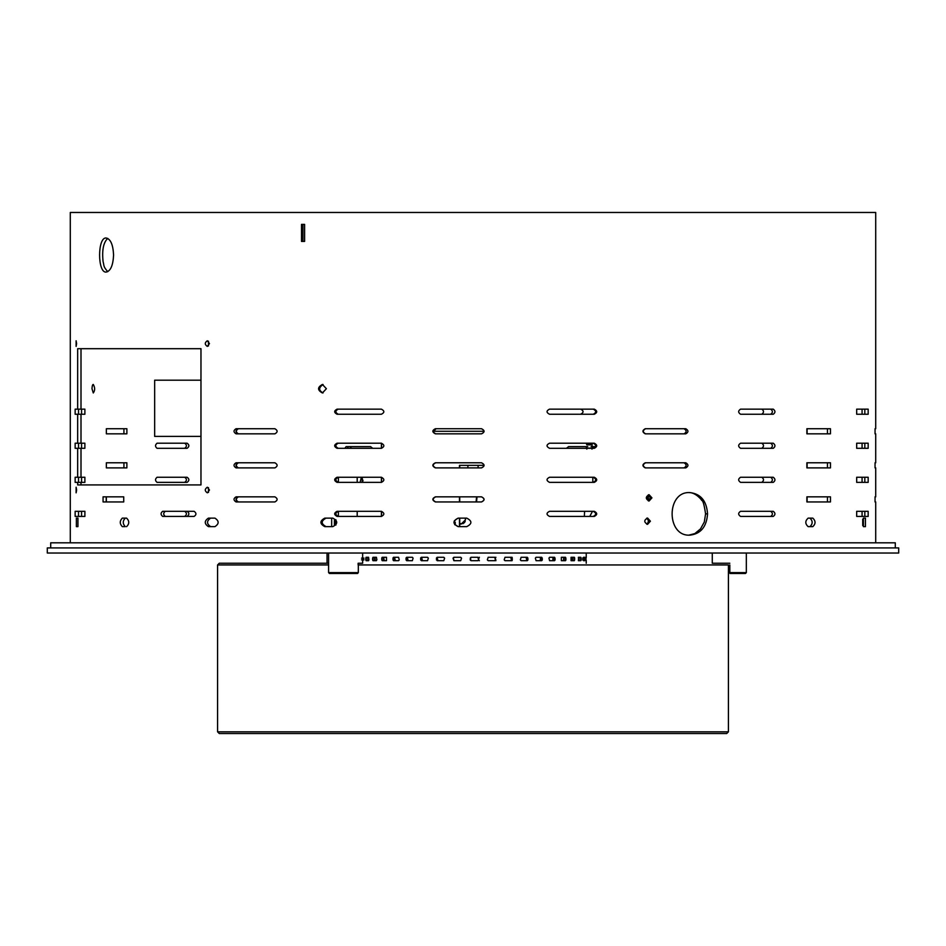 <?xml version="1.0" encoding="UTF-8"?>
<svg xmlns="http://www.w3.org/2000/svg" width="946" height="946" viewBox="0 0 946 946"><rect width="100%" height="100%" fill="white"/><g stroke="black" fill="none" stroke-linecap="round" stroke-linejoin="round"><path stroke-width="1.42" d="M459.721 465.337L459.721 467.892L481.467 467.892C484.813 466.224 484.813 464.521 481.467 462.783M459.721 523.741L463.315 523.54M459.721 523.859L461.175 524.084L465.503 519.827L465.16 518.124M465.408 518.905L465.503 519.756M465.219 521.376L464.226 522.842M362.649 560.694L363.359 559.843L362.649 557.289M361.526 558.14L364.044 558.14M361.526 559.843L364.044 559.843M368.916 559.843L368.585 557.289L366.114 557.289L365.83 558.14L368.254 558.14L368.526 560.694L368.916 559.843M368.585 557.289L368.254 558.14M365.83 558.14L365.83 559.843L368.254 559.843M365.83 559.843L366.114 560.694L368.585 560.694M376.886 559.843L376.425 557.289L373.008 557.289L372.618 558.14L374.876 558.14L375.266 560.694L376.886 559.843M376.425 557.289L374.876 558.14M372.618 558.14L372.618 559.843L374.876 559.843M372.618 559.843L373.008 560.694L376.425 560.694M381.711 558.14L382.219 560.694L386.5 560.694L386.5 557.289L382.219 557.289L381.711 558.14L383.769 558.14L384.265 560.694M384.265 557.289L383.769 558.14M381.711 559.843L383.769 559.843M392.909 558.14L393.524 560.694L398.573 560.694L399.224 559.843L398.573 557.289L393.524 557.289L392.909 558.14L394.719 558.14L395.31 560.694M395.31 557.289L394.719 558.14M392.909 559.843L394.719 559.843M405.964 558.14L406.662 560.694L412.361 560.694L413.095 558.14L412.361 557.289L406.662 557.289L405.964 558.14L407.478 558.14L408.152 560.694M408.152 557.289L407.478 558.14M405.964 559.843L407.478 559.843M420.568 558.14L421.325 560.694L427.557 560.694L428.337 558.14L427.557 557.289L421.325 557.289L420.568 558.14L421.75 558.14L422.495 560.694M422.495 557.289L421.75 558.14M420.568 559.843L421.75 559.843M436.378 558.14L437.194 560.694L443.792 560.694L444.62 558.14L443.792 557.289L437.194 557.289L436.378 558.14L437.206 558.14L437.998 560.694M437.998 557.289L437.206 558.14M436.378 559.843L437.206 559.843M453.028 558.14L453.879 560.694L460.702 560.694L461.553 558.14L460.702 557.289L453.879 557.289L453.028 558.14L454.317 560.694M454.317 557.289L453.489 558.14M478.759 559.843L477.896 557.289L471.013 557.289L470.15 559.843L471.013 560.694L477.896 560.694L478.759 559.843L477.789 557.289M471.061 557.289L470.209 558.14L471.061 560.694M495.822 559.843L494.983 557.289L488.183 557.289L487.332 559.843L488.183 560.694L494.983 560.694L495.822 559.843L494.486 557.289M512.365 559.843L511.561 557.289L505.01 557.289L504.183 559.843L505.01 560.694L511.561 560.694L512.365 559.843L511.479 559.843L510.686 557.289M512.365 558.14L511.479 558.14M527.998 559.843L527.241 557.289L521.104 557.289L520.324 559.843L521.104 560.694L527.241 560.694L527.998 559.843L526.756 559.843L526.023 557.289M527.998 558.14L526.756 558.14M542.354 559.843L541.68 557.289L536.075 557.289L535.353 558.14L536.075 560.694L541.68 560.694L542.354 559.843L540.793 559.843L540.131 557.289M542.354 558.14L540.615 558.14L541.289 557.289M555.125 559.843L554.522 557.289L549.591 557.289L548.964 558.14L549.591 560.694L554.522 560.694L555.125 559.843L553.268 559.843L552.689 557.289M555.125 558.14L553.114 558.14L553.694 557.289M565.98 559.843L565.495 557.289L561.345 557.289L561.345 560.694L565.495 560.694L565.98 559.843L563.887 559.843L563.402 557.289M565.98 558.14L563.757 558.14L564.242 557.289M574.707 559.843L572.413 559.843L572.034 557.289L571.053 557.289L571.053 560.694L574.317 560.694L574.707 558.14L572.306 558.14L572.685 557.289M574.707 558.14L574.317 557.289L571.053 557.289M571.053 560.694L572.034 560.694L572.306 558.14M581.069 559.843L580.809 557.289L578.503 557.289L578.503 560.694L580.809 560.694L581.069 559.843L578.633 559.843L578.384 557.289M581.069 558.14L578.574 558.14L578.822 557.289M584.947 559.843L584.817 557.289L583.516 557.289L583.327 558.14L583.516 560.694L584.817 560.694L584.947 559.843L582.417 559.843M584.947 558.14L582.417 558.14M585.976 557.289L585.976 560.694M585.917 558.14L585.917 559.843M578.384 560.694L578.574 558.14M563.402 560.694L563.757 558.14M552.689 560.694L553.114 558.14M540.131 560.694L540.615 558.14M527.797 559.843L526.567 559.843L527.3 557.289M527.797 558.14L526.567 558.14M512.153 559.843L511.278 559.843L512.058 557.289M512.153 558.14L511.278 558.14M495.609 559.843L495.101 558.14L495.917 557.289M479.397 560.694L478.404 559.843L479.255 557.289M478.534 559.843L478.404 558.14M478.534 558.14L479.397 557.289M479.255 560.694L478.404 559.843M495.917 560.694L495.101 559.843M512.058 560.694L511.278 559.843M527.3 560.694L526.567 559.843M541.289 560.694L540.615 559.843M553.694 560.694L553.114 559.843M564.242 560.694L563.757 559.843M572.685 560.694L572.306 559.843M578.822 560.694L578.574 559.843M526.023 560.694L526.756 559.843M510.686 560.694L511.479 559.843M494.486 560.694L495.314 559.843M477.789 560.694L478.629 559.843M586.496 446.607L586.201 448.12L592.61 448.12L591.96 444.868L586.851 444.868M362.306 478.238L362.164 482.365M459.721 496.839L459.721 501.948M459.721 518.124L459.721 526.638M338.396 477.257L338.396 482.365M338.396 511.313L338.396 516.421M594.526 447.943L593.177 446.607M350.079 448.309L351.498 446.607M348.412 446.607L347.158 448.309M381.415 443.213L381.415 448.309M381.415 477.269L381.415 482.365M381.415 511.325L381.415 516.421M433.173 431.281L484.009 431.281M381.545 516.41L381.545 511.348M381.545 482.354L381.545 477.292M381.545 448.298L381.545 443.236M584.593 511.313L584.344 516.421M372.7 448.309L370.572 446.607L346.13 446.607L344.841 448.309M595.554 446.654L591.108 446.607M587.703 446.607L568.617 446.607L566.406 448.309M357.198 516.421L357.198 511.313M357.198 482.365L357.198 477.257M335.913 479.125L335.913 480.556M335.913 513.181L335.913 514.612M335.913 519.709L335.913 525.054M484.009 465.337L459.484 465.337L459.484 467.892M459.484 496.839L459.484 501.948M459.484 518.124L459.484 526.638M362.46 482.365L362.98 480.402L361.277 477.683L360.119 482.365M454.742 524.734L455.381 522.972L454.328 520.82M334.967 522.972L334.411 520.253L334.411 525.704L334.967 522.972M476.075 501.948L476.595 496.839M476.524 501.948L477.032 496.839M898.7 547.923L47.3 547.923L47.3 553.032L898.7 553.032L898.7 547.923M721.609 563.248L726.717 563.248M328.593 564.951L217.58 564.951L219.283 563.248L328.593 563.248L224.391 563.248M726.682 733.528L219.283 733.528L217.58 731.826L728.42 731.826L726.717 733.528M358.321 572.614L357.576 573.465L329.445 573.465L328.593 572.614L358.321 572.614L358.321 563.248L362.649 563.248L358.12 563.248L358.12 564.951L362.649 564.951M729.827 564.951L729.827 572.614L746.335 572.614L746.335 553.032M712.279 563.248L729.827 563.248L712.279 563.248L712.279 553.032M746.335 572.614L745.483 573.465L729.957 573.465L729.827 572.614M77.667 443.201L75.148 443.201L75.148 448.309L77.667 448.309L77.667 477.257L75.148 477.257L75.148 482.365L77.667 482.365L77.667 484.92L200.966 484.92L200.966 348.696L77.667 348.696L77.667 409.145L75.148 409.145L75.148 414.253L77.667 414.253L77.667 443.201L84.88 443.201L84.88 448.309L81.001 448.309L81.001 477.257L84.88 477.257L84.88 482.365L81.001 482.365L81.001 484.92M81.569 443.201L81.569 448.309L77.667 448.309M187.107 443.201C189.448 444.868 189.448 446.571 187.107 448.309L157.071 448.309C155.026 446.642 155.026 444.939 157.071 443.201L187.107 443.201M184.671 443.201C187.024 444.868 187.024 446.571 184.671 448.309M761.778 443.201C764.084 444.868 764.084 446.571 761.778 448.309M862.078 443.201L862.078 448.309M856.686 443.201L856.686 448.309L868.168 448.309L868.168 443.201L856.686 443.201M864.821 448.309L864.821 443.201M740.564 443.201C738.034 444.868 738.034 446.571 740.564 448.309L773.26 448.309C775.507 446.642 775.507 444.939 773.26 443.201L740.564 443.201M770.73 448.309C772.941 446.642 772.941 444.939 770.73 443.201M549.531 443.201C546.22 444.868 546.22 446.571 549.531 448.309L594.301 448.309C597.505 446.642 597.505 444.939 594.301 443.201L549.531 443.201M593.272 448.309C596.453 446.642 596.453 444.939 593.272 443.201M338.23 443.201C335.085 444.868 335.085 446.571 338.23 448.309M337.072 443.201C333.903 444.868 333.903 446.571 337.072 448.309L381.38 448.309C384.655 446.642 384.655 444.939 381.38 443.201L337.072 443.201M81.569 477.257L81.569 482.365L77.667 482.365M187.107 477.257C189.448 478.924 189.448 480.627 187.107 482.365L157.071 482.365C155.026 480.698 155.026 478.995 157.071 477.257L187.107 477.257M184.671 477.257C187.024 478.924 187.024 480.627 184.671 482.365M761.778 477.257C764.084 478.924 764.084 480.627 761.778 482.365M862.078 477.257L862.078 482.365M856.686 477.257L856.686 482.365L868.168 482.365L868.168 477.257L856.686 477.257M864.821 482.365L864.821 477.257M740.564 477.257C738.034 478.924 738.034 480.627 740.564 482.365L773.26 482.365C775.507 480.698 775.507 478.995 773.26 477.257L740.564 477.257M770.73 482.365C772.941 480.698 772.941 478.995 770.73 477.257M549.531 477.257C546.22 478.924 546.22 480.627 549.531 482.365L594.301 482.365C597.505 480.698 597.505 478.995 594.301 477.257L549.531 477.257M593.272 482.365C596.453 480.698 596.453 478.995 593.272 477.257M338.23 477.257C335.085 478.924 335.085 480.627 338.23 482.365M337.072 477.257C333.903 478.924 333.903 480.627 337.072 482.365L381.38 482.365C384.655 480.698 384.655 478.995 381.38 477.257L337.072 477.257M84.88 511.313L84.88 516.421L84.904 511.313L75.148 511.313L75.148 516.421L84.904 516.421M81.569 511.313L81.569 516.421M187.107 511.313C189.448 512.98 189.448 514.683 187.107 516.421M184.671 511.313C187.024 512.98 187.024 514.683 184.671 516.421M862.078 511.313L862.078 516.421M856.686 511.313L856.686 516.421L868.168 516.421L868.168 511.313L856.686 511.313M864.821 516.421L864.821 511.313M740.564 511.313C738.034 512.98 738.034 514.683 740.564 516.421L773.26 516.421C775.507 514.754 775.507 513.051 773.26 511.313L740.564 511.313M770.73 516.421C772.941 514.754 772.941 513.051 770.73 511.313M549.531 511.313C546.22 512.98 546.22 514.683 549.531 516.421L594.301 516.421C597.505 514.754 597.505 513.051 594.301 511.313L549.531 511.313M593.272 516.421C596.453 514.754 596.453 513.051 593.272 511.313M338.23 511.313C335.085 512.98 335.085 514.683 338.23 516.421M337.072 511.313C333.903 512.98 333.903 514.683 337.072 516.421L381.38 516.421C384.655 514.754 384.655 513.051 381.38 511.313L337.072 511.313M77.667 409.145L84.88 409.145L84.88 414.253L81.001 414.253L81.001 443.201M81.569 409.145L81.569 414.253L77.667 414.253M580.643 409.145C583.859 410.812 583.859 412.515 580.643 414.253M761.778 409.145C764.084 410.812 764.084 412.515 761.778 414.253M862.078 409.145L862.078 414.253M856.686 409.145L856.686 414.253L868.168 414.253L868.168 409.145L856.686 409.145M864.821 414.253L864.821 409.145M740.564 409.145C738.034 410.812 738.034 412.515 740.564 414.253L773.26 414.253C775.507 412.586 775.507 410.883 773.26 409.145L740.564 409.145M770.73 414.253C772.941 412.586 772.941 410.883 770.73 409.145M549.531 409.145C546.22 410.812 546.22 412.515 549.531 414.253L594.301 414.253C597.505 412.586 597.505 410.883 594.301 409.145L549.531 409.145M593.272 414.253C596.453 412.586 596.453 410.883 593.272 409.145M338.23 409.145C335.085 410.812 335.085 412.515 338.23 414.253M337.072 409.145C333.903 410.812 333.903 412.515 337.072 414.253L381.38 414.253C384.655 412.586 384.655 410.883 381.38 409.145L337.072 409.145M78.518 511.313L78.518 516.421M106.2 496.839L106.2 501.948M103.067 496.839L103.067 501.948L123.725 501.948L123.725 496.839L103.067 496.839M165.302 511.313C163.173 512.98 163.173 514.683 165.302 516.421M162.677 511.313C160.536 512.98 160.536 514.683 162.677 516.421L194.107 516.421C196.543 514.754 196.543 513.051 194.107 511.313L162.677 511.313M238.061 496.839C235.365 498.507 235.365 500.209 238.061 501.948M236.062 496.839C233.343 498.507 233.343 500.209 236.062 501.948L274.908 501.948C277.84 500.28 277.84 498.577 274.908 496.839L236.062 496.839M435.704 496.839C432.381 498.507 432.381 500.209 435.704 501.948M435.385 496.839C432.026 498.507 432.026 500.209 435.385 501.948L481.538 501.948C484.908 500.28 484.908 498.577 481.538 496.839L435.385 496.839M481.467 501.948C484.813 500.28 484.813 498.577 481.467 496.839M806.879 496.839L806.879 501.948L830.458 501.948L830.458 496.839L806.879 496.839M827.443 501.948L827.443 496.839M875.062 501.948L875.062 496.839L875.038 501.948L875.712 501.948L875.712 542.815M807.104 501.948L807.104 496.839M238.392 501.948C235.684 500.28 235.684 498.577 238.392 496.839M106.354 501.948L106.354 496.839M238.061 462.783C235.365 464.451 235.365 466.153 238.061 467.892M236.062 462.783C233.343 464.451 233.343 466.153 236.062 467.892L274.908 467.892C277.84 466.224 277.84 464.521 274.908 462.783L236.062 462.783M238.061 428.727C235.365 430.395 235.365 432.097 238.061 433.836M236.062 428.727C233.343 430.395 233.343 432.097 236.062 433.836L274.908 433.836C277.84 432.168 277.84 430.465 274.908 428.727L236.062 428.727M435.704 462.783C432.381 464.451 432.381 466.153 435.704 467.892M435.385 462.783C432.026 464.451 432.026 466.153 435.385 467.892L481.538 467.892C484.908 466.224 484.908 464.521 481.538 462.783L435.385 462.783M435.704 428.727C432.381 430.395 432.381 432.097 435.704 433.836M435.385 428.727C432.026 430.395 432.026 432.097 435.385 433.836L481.538 433.836C484.908 432.168 484.908 430.465 481.538 428.727L435.385 428.727M481.467 433.836C484.813 432.168 484.813 430.465 481.467 428.727M645.243 462.783C642.192 464.451 642.192 466.153 645.243 467.892L685.791 467.892C688.641 466.224 688.641 464.521 685.791 462.783L645.243 462.783M683.993 467.892C686.82 466.224 686.82 464.521 683.993 462.783M645.243 428.727C642.192 430.395 642.192 432.097 645.243 433.836L685.791 433.836C688.641 432.168 688.641 430.465 685.791 428.727L645.243 428.727M683.993 433.836C686.82 432.168 686.82 430.465 683.993 428.727M806.879 462.783L806.879 467.892L830.458 467.892L830.458 462.783L806.879 462.783M827.443 467.892L827.443 462.783M806.879 428.727L806.879 433.836L830.458 433.836L830.458 428.727L806.879 428.727M827.443 433.836L827.443 428.727M875.062 467.892L875.062 462.783L875.038 467.892L875.712 467.892L875.712 496.839L875.038 496.839M875.062 433.836L875.062 428.727L875.038 433.836L875.712 433.836L875.712 462.783L875.038 462.783M807.104 467.892L807.104 462.783M807.104 433.836L807.104 428.727M645.61 467.892C642.559 466.224 642.559 464.521 645.61 462.783M645.61 433.836C642.559 432.168 642.559 430.465 645.61 428.727M433.564 431.281L436.106 428.727M238.392 467.892C235.684 466.224 235.684 464.521 238.392 462.783M238.392 433.836C235.684 432.168 235.684 430.465 238.392 428.727M126.882 462.783L126.882 467.892L106.354 467.892L106.354 462.783L126.882 462.783M123.926 462.783L123.926 467.892M126.882 428.727L126.882 433.836L106.354 433.836L106.354 428.727L126.882 428.727M123.926 428.727L123.926 433.836M77.667 477.257L81.001 477.257M78.518 477.257L78.518 482.365M81.001 348.696L81.001 409.145M78.518 409.145L78.518 414.253M78.518 443.201L78.518 448.309M76.366 518.124L76.366 526.638L77.939 526.638L77.939 518.124L76.366 518.124L77.939 518.124M126.598 526.638C129.46 523.8 129.46 520.962 126.598 518.124L122.318 518.124C119.598 520.962 119.598 523.8 122.318 526.638L125.286 526.638C122.59 523.8 122.59 520.962 125.286 518.124L126.598 518.124M214.919 526.638C219.212 523.8 219.212 520.962 214.919 518.124L208.416 518.124C204.23 520.962 204.23 523.8 208.416 526.638L214.919 526.638M210.651 518.124C206.5 520.962 206.5 523.8 210.651 526.638M332.791 526.638C338.018 523.8 338.018 520.962 332.791 518.124L324.797 518.124C319.63 520.962 319.63 523.8 324.797 526.638L332.791 526.638M326.051 518.124C320.93 520.962 320.93 523.8 326.051 526.638M466.709 526.638C472.279 523.8 472.279 520.962 466.709 518.124L458.16 518.124C452.59 520.962 452.59 523.8 458.16 526.638L466.709 526.638M458.278 518.124C452.767 520.962 452.767 523.8 458.278 526.638M808.144 526.638L809.942 526.638C812.886 523.8 812.886 520.962 809.942 518.124L808.144 518.124C805.034 520.962 805.034 523.8 808.144 526.638L812.815 526.638C815.783 523.8 815.783 520.962 812.815 518.124L808.144 518.124M862.728 525.598L862.728 519.165M865.436 526.638L865.436 518.124L863.426 518.124L863.426 526.638L865.436 526.638M200.966 436.39L154.659 436.39L154.659 380.197L200.966 380.197M304.612 241.419L304.612 224.391L301.502 224.391L301.502 241.419L304.612 241.419M302.957 224.391L302.957 241.419M70.288 212.472L70.288 542.815L70.288 212.472L875.712 212.472L875.712 428.727L875.038 428.727M323.059 384.502C318.53 387.671 318.53 390.473 323.059 392.921M326.394 388.711L322.42 384.454C317.3 387.292 317.3 390.13 322.409 392.968L326.394 388.711M91.987 388.711C92.152 385.826 92.578 384.407 93.276 384.454C95.097 387.6 95.108 390.438 93.287 392.968L91.987 388.711M646.816 524.238L648.909 521.187L646.816 518.136M650.41 521.187L647.561 518.041C643.859 520.134 643.859 522.239 647.561 524.344L650.41 521.187L648.909 521.187M648.353 500.907L650.422 497.856L648.353 494.817M651.936 497.856L649.098 494.711C645.409 496.816 645.409 498.909 649.098 501.013L651.936 497.856L650.422 497.856M648.554 522.736L648.554 519.638M648.554 500.836L646.674 497.856L648.554 494.876M649.299 500.387L648.152 497.856L649.299 495.337M688.913 535.129L694.837 533.591L700.501 528.909L704.309 522.026L705.574 513.867C704.262 504.916 702.973 500.434 701.696 500.422C702.322 500.694 695.818 492.251 688.925 492.606M707.549 513.867C706.638 500.907 700.738 493.812 689.847 492.582C666.209 491.175 666.209 536.559 689.835 535.152C700.738 533.922 706.638 526.827 707.549 513.867L705.574 513.867M107.761 238.392C103.433 242.401 101.872 250.122 103.079 261.569C104.344 266.157 102.972 266.169 107.749 271.691M113.579 255.042C113.071 244.671 110.599 238.995 106.189 238.014C97.414 236.878 97.414 273.193 106.177 272.07C110.599 271.088 113.071 265.412 113.579 255.042M208.463 487.639L208.475 492.417M209.468 490.028L207.34 487.214C204.608 489.094 204.596 490.962 207.34 492.842L209.468 490.028M208.463 341.199L208.475 345.976M209.468 343.587L207.34 340.773C204.608 342.653 204.596 344.521 207.34 346.402L209.468 343.587M76.614 343.587L76.118 340.773L76.118 346.402L76.614 343.587M76.614 490.028L76.118 487.214L76.118 492.842L76.614 490.028M76.366 526.638L77.939 526.638M895.294 547.923L895.294 542.815L50.706 542.815L50.706 547.923M586.496 444.088L592.302 444.088L592.22 443.201M728.42 731.826L728.42 564.951L358.321 564.951M649.689 521.187L648.199 521.187M648.152 497.856L646.674 497.856M586.236 563.248L586.236 560.363M586.236 557.667L586.236 553.032M467.892 465.337L467.892 467.892M478.108 465.337L478.108 467.892M592.811 482.365L592.811 477.257M592.515 511.313L589.748 516.421M585.184 511.313L584.462 511.952M586.201 448.12L586.851 449.125M592.61 448.12L591.96 449.125M591.96 444.868L592.302 444.088M331.668 526.638L331.668 518.124M217.58 564.951L217.58 731.826M362.649 563.248L362.649 553.032M328.593 572.614L328.593 553.032M327.044 563.248L327.044 553.032"/></g></svg>

